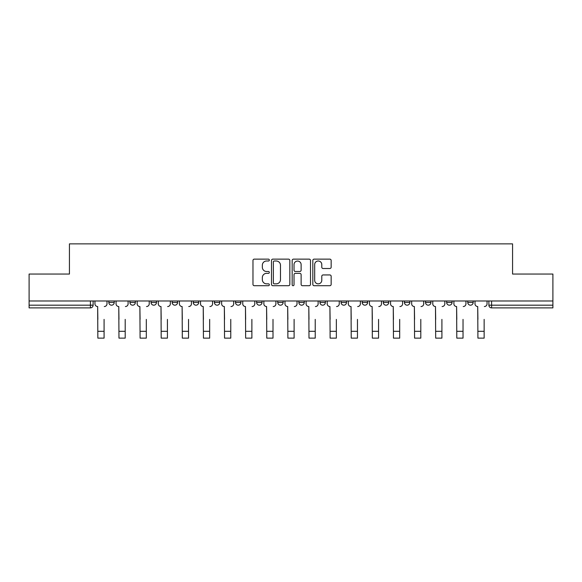 <?xml version="1.0" encoding="UTF-8"?>
<svg xmlns="http://www.w3.org/2000/svg" width="582" height="582" viewBox="0 0 582 582"><rect width="100%" height="100%" fill="white"/><g stroke="black" fill="none" stroke-linecap="round" stroke-linejoin="round"><path stroke-width="0.87" d="M269.342 260.067A0.931 0.931 0 0 0 268.418 259.135L254.298 259.135A1.331 1.331 0 0 0 252.974 260.467L252.974 284.38A1.331 1.331 0 0 0 254.298 285.711L268.418 285.711A0.931 0.931 0 0 0 269.342 284.78A0.931 0.931 0 0 0 268.418 283.849L266.585 283.849A4.249 4.249 0 0 1 262.337 279.6L262.337 277.607A4.249 4.249 0 0 1 266.585 273.351L268.418 273.351A0.931 0.931 0 0 0 269.342 272.427A0.931 0.931 0 0 0 268.418 271.496L266.585 271.496A4.249 4.249 0 0 1 262.337 267.24L262.337 265.247A4.249 4.249 0 0 1 266.585 260.998L268.418 260.998A0.931 0.931 0 0 0 269.342 260.067M467.768 300.981L467.768 302.473L473.181 302.473A2.706 2.706 0 0 1 470.474 305.179A2.706 2.706 0 0 1 467.768 302.473L467.768 300.981M446.649 300.981L446.649 302.473L452.069 302.473A2.706 2.706 0 0 1 449.355 305.179A2.706 2.706 0 0 1 446.649 302.473L446.649 300.981M341.081 300.981L341.081 302.473L346.494 302.473A2.706 2.706 0 0 1 343.787 305.179A2.706 2.706 0 0 1 341.081 302.473L341.081 300.981M298.85 300.981L298.85 302.473L304.262 302.473A2.706 2.706 0 0 1 301.556 305.179A2.706 2.706 0 0 1 298.85 302.473L298.85 300.981M277.738 300.981L277.738 302.473L283.15 302.473A2.706 2.706 0 0 1 280.444 305.179A2.706 2.706 0 0 1 277.738 302.473L277.738 300.981M256.618 300.981L256.618 302.473L262.038 302.473A2.706 2.706 0 0 1 259.332 305.179A2.706 2.706 0 0 1 256.618 302.473L256.618 300.981M214.394 300.981L214.394 302.473L219.807 302.473A2.706 2.706 0 0 1 217.101 305.179A2.706 2.706 0 0 1 214.394 302.473L214.394 300.981M193.275 302.473L193.275 300.981L193.275 302.473A2.706 2.706 0 0 0 195.988 305.179A2.706 2.706 0 0 1 193.275 302.473L198.695 302.473A2.706 2.706 0 0 1 195.988 305.179A2.706 2.706 0 0 0 198.695 302.473A2.706 2.706 0 0 1 195.988 305.179M172.163 302.473L172.163 300.981L172.163 302.473A2.706 2.706 0 0 0 174.869 305.179A2.706 2.706 0 0 1 172.163 302.473L177.575 302.473A2.706 2.706 0 0 1 174.869 305.179M151.051 300.981L151.051 302.473L156.463 302.473A2.706 2.706 0 0 1 153.757 305.179A2.706 2.706 0 0 1 151.051 302.473L151.051 300.981M329.827 268.506A1.331 1.331 0 0 0 331.158 267.174L331.158 260.467A1.331 1.331 0 0 0 329.827 259.135L314.149 259.135A1.331 1.331 0 0 0 312.818 260.467L312.818 284.38A1.331 1.331 0 0 0 314.149 285.711L329.827 285.711A1.331 1.331 0 0 0 331.158 284.38L331.158 276.275A1.331 1.331 0 0 0 329.827 274.944L323.119 274.944A1.331 1.331 0 0 0 321.788 276.275L321.788 280.298A3.557 3.557 0 0 1 318.238 283.849A3.557 3.557 0 0 1 314.68 280.298L314.68 264.555A3.557 3.557 0 0 1 318.238 260.998A3.557 3.557 0 0 1 321.788 264.555L321.788 267.174A1.331 1.331 0 0 0 323.119 268.506L329.827 268.506M29.1 300.981L29.1 274.049L69.433 274.049L69.433 243.865L512.567 243.865L512.567 274.049L552.9 274.049L552.9 300.981L29.1 300.981L29.1 305.179L93.12 305.179L93.12 300.981M289.836 260.467A1.331 1.331 0 0 0 288.512 259.135L272.834 259.135A1.331 1.331 0 0 0 271.503 260.467L271.503 284.38A1.331 1.331 0 0 0 272.834 285.711L288.512 285.711A1.331 1.331 0 0 0 289.836 284.38L289.836 260.467M293.488 259.135L309.166 259.135A1.331 1.331 0 0 1 310.497 260.467L310.497 284.38A1.331 1.331 0 0 1 309.166 285.711L302.458 285.711A1.331 1.331 0 0 1 301.127 284.38L301.127 274.682A1.331 1.331 0 0 0 299.803 273.351L295.35 273.351A1.331 1.331 0 0 0 294.019 274.682L294.019 284.78A0.931 0.931 0 0 1 293.095 285.711A0.931 0.931 0 0 1 292.164 284.78L292.164 260.467A1.331 1.331 0 0 1 293.488 259.135M488.88 300.981L488.88 305.179L552.9 305.179L552.9 307.885L491.586 307.885A2.706 2.706 0 0 1 488.88 305.179M552.9 300.981L552.9 305.179M90.414 300.981L90.414 307.885A2.706 2.706 0 0 0 93.12 305.179A2.706 2.706 0 0 1 90.414 307.885L29.1 307.885L29.1 305.179M473.181 300.981L473.181 302.473M452.069 300.981L452.069 302.473M430.949 300.981L430.949 302.473A2.706 2.706 0 0 1 428.243 305.179A2.706 2.706 0 0 1 425.537 302.473L430.949 302.473M425.537 300.981L425.537 302.473M409.837 300.981L409.837 302.473A2.706 2.706 0 0 1 407.131 305.179A2.706 2.706 0 0 1 404.425 302.473L409.837 302.473A2.706 2.706 0 0 1 407.131 305.179A2.706 2.706 0 0 0 409.837 302.473M404.425 300.981L404.425 302.473M388.725 300.981L388.725 302.473A2.706 2.706 0 0 1 386.012 305.179A2.706 2.706 0 0 1 383.305 302.473A2.706 2.706 0 0 0 386.012 305.179M383.305 300.981L383.305 302.473L388.725 302.473M367.606 300.981L367.606 302.473A2.706 2.706 0 0 1 364.899 305.179A2.706 2.706 0 0 1 362.193 302.473L367.606 302.473M362.193 300.981L362.193 302.473M346.494 300.981L346.494 302.473M325.382 300.981L325.382 302.473A2.706 2.706 0 0 1 322.668 305.179A2.706 2.706 0 0 1 319.962 302.473L325.382 302.473M319.962 300.981L319.962 302.473M304.262 300.981L304.262 302.473M283.15 300.981L283.15 302.473M262.038 300.981L262.038 302.473L262.038 300.981M240.919 300.981L240.919 302.473A2.706 2.706 0 0 1 238.213 305.179A2.706 2.706 0 0 1 235.506 302.473A2.706 2.706 0 0 0 238.213 305.179M235.506 300.981L235.506 302.473L240.919 302.473M219.807 300.981L219.807 302.473A2.706 2.706 0 0 1 217.101 305.179A2.706 2.706 0 0 0 219.807 302.473L219.807 300.981M198.695 300.981L198.695 302.473M177.575 300.981L177.575 302.473L177.575 300.981M156.463 300.981L156.463 302.473A2.706 2.706 0 0 1 153.757 305.179A2.706 2.706 0 0 0 156.463 302.473L156.463 300.981M129.931 300.981L129.931 302.473L135.351 302.473L135.351 300.981L135.351 302.473A2.706 2.706 0 0 1 132.645 305.179A2.706 2.706 0 0 1 129.931 302.473A2.706 2.706 0 0 0 132.645 305.179A2.706 2.706 0 0 0 135.351 302.473A2.706 2.706 0 0 1 132.645 305.179M108.819 300.981L108.819 302.473L114.232 302.473L114.232 300.981L114.232 302.473A2.706 2.706 0 0 1 111.526 305.179A2.706 2.706 0 0 1 108.819 302.473A2.706 2.706 0 0 0 111.526 305.179M274.297 260.998A0.931 0.931 0 0 0 273.365 261.929L273.365 282.917A0.931 0.931 0 0 0 274.297 283.849L276.217 283.849A4.249 4.249 0 0 0 280.473 279.6L280.473 265.247A4.249 4.249 0 0 0 276.217 260.998L274.297 260.998M301.127 264.621A3.557 3.557 0 0 0 297.577 261.063A3.557 3.557 0 0 0 294.019 264.621L294.019 270.164A1.331 1.331 0 0 0 295.35 271.496L299.803 271.496A1.331 1.331 0 0 0 301.127 270.164L301.127 264.621M94.946 303.826L94.946 300.981L94.946 303.826A2.706 2.706 0 0 0 97.652 306.532L97.856 319.387M97.652 306.532L97.856 338.135L104.083 338.135L104.083 319.387M106.993 303.826L106.993 300.981L106.993 303.826A2.706 2.706 0 0 1 104.287 306.532M116.058 303.826L116.058 300.981L116.058 303.826A2.706 2.706 0 0 0 118.772 306.532L118.968 319.387M118.772 306.532L118.968 338.135L125.195 338.135L125.195 319.387M128.105 303.826L128.105 300.981L128.105 303.826A2.706 2.706 0 0 1 125.399 306.532M137.177 303.826L137.177 300.981L137.177 303.826A2.706 2.706 0 0 0 139.884 306.532L140.087 319.387M139.884 306.532L140.087 338.135L146.315 338.135L146.315 319.387M149.225 303.826L149.225 300.981L149.225 303.826A2.706 2.706 0 0 1 146.519 306.532M158.289 303.826L158.289 300.981L158.289 303.826A2.706 2.706 0 0 0 160.996 306.532L161.199 319.387M160.996 306.532L161.199 338.135L167.427 338.135L167.427 319.387M170.337 303.826L170.337 300.981L170.337 303.826A2.706 2.706 0 0 1 167.631 306.532M179.401 303.826L179.401 300.981L179.401 303.826A2.706 2.706 0 0 0 182.115 306.532L182.311 319.387M182.115 306.532L182.311 338.135L188.539 338.135L188.539 319.387M191.449 303.826L191.449 300.981L191.449 303.826A2.706 2.706 0 0 1 188.743 306.532M200.521 303.826L200.521 300.981L200.521 303.826A2.706 2.706 0 0 0 203.227 306.532L203.431 319.387M203.227 306.532L203.431 338.135L209.658 338.135L209.658 319.387M212.568 303.826L212.568 300.981L212.568 303.826A2.706 2.706 0 0 1 209.862 306.532M221.633 303.826L221.633 300.981L221.633 303.826A2.706 2.706 0 0 0 224.339 306.532L224.543 319.387M224.339 306.532L224.543 338.135L230.77 338.135L230.77 319.387M233.68 303.826L233.68 300.981L233.68 303.826A2.706 2.706 0 0 1 230.974 306.532M242.745 303.826L242.745 300.981L242.745 303.826A2.706 2.706 0 0 0 245.458 306.532L245.655 319.387M245.458 306.532L245.655 338.135L251.882 338.135L251.882 319.387M254.792 303.826L254.792 300.981L254.792 303.826A2.706 2.706 0 0 1 252.086 306.532M263.864 303.826L263.864 300.981L263.864 303.826A2.706 2.706 0 0 0 266.571 306.532L266.774 319.387M266.571 306.532L266.774 338.135L273.002 338.135L273.002 319.387M275.912 303.826L275.912 300.981L275.912 303.826A2.706 2.706 0 0 1 273.198 306.532M284.976 303.826L284.976 300.981L284.976 303.826A2.706 2.706 0 0 0 287.683 306.532L287.886 319.387M287.683 306.532L287.886 338.135L294.114 338.135L294.114 319.387M297.024 303.826L297.024 300.981L297.024 303.826A2.706 2.706 0 0 1 294.317 306.532M306.088 303.826L306.088 300.981L306.088 303.826A2.706 2.706 0 0 0 308.802 306.532L308.998 319.387M308.802 306.532L308.998 338.135L315.226 338.135L315.226 319.387M318.136 303.826L318.136 300.981L318.136 303.826A2.706 2.706 0 0 1 315.429 306.532M327.208 303.826L327.208 300.981L327.208 303.826A2.706 2.706 0 0 0 329.914 306.532L330.118 319.387M329.914 306.532L330.118 338.135L336.345 338.135L336.345 319.387M339.255 303.826L339.255 300.981L339.255 303.826A2.706 2.706 0 0 1 336.542 306.532M348.32 303.826L348.32 300.981L348.32 303.826A2.706 2.706 0 0 0 351.026 306.532L351.23 319.387M351.026 306.532L351.23 338.135L357.457 338.135L357.457 319.387M360.367 303.826L360.367 300.981L360.367 303.826A2.706 2.706 0 0 1 357.661 306.532M369.432 303.826L369.432 300.981L369.432 303.826A2.706 2.706 0 0 0 372.138 306.532L372.342 319.387M372.138 306.532L372.342 338.135L378.569 338.135L378.569 319.387M381.479 303.826L381.479 300.981L381.479 303.826A2.706 2.706 0 0 1 378.773 306.532M390.551 303.826L390.551 300.981L390.551 303.826A2.706 2.706 0 0 0 393.257 306.532L393.461 319.387M393.257 306.532L393.461 338.135L399.688 338.135L399.688 319.387M402.599 303.826L402.599 300.981L402.599 303.826A2.706 2.706 0 0 1 399.885 306.532M411.663 303.826L411.663 300.981L411.663 303.826A2.706 2.706 0 0 0 414.369 306.532L414.573 319.387M414.369 306.532L414.573 338.135L420.801 338.135L420.801 319.387M423.711 303.826L423.711 300.981L423.711 303.826A2.706 2.706 0 0 1 421.004 306.532M432.775 303.826L432.775 300.981L432.775 303.826A2.706 2.706 0 0 0 435.482 306.532L435.685 319.387M435.482 306.532L435.685 338.135L441.913 338.135L441.913 319.387M444.823 303.826L444.823 300.981L444.823 303.826A2.706 2.706 0 0 1 442.116 306.532M453.895 303.826L453.895 300.981L453.895 303.826A2.706 2.706 0 0 0 456.601 306.532L456.805 319.387M456.601 306.532L456.805 338.135L463.032 338.135L463.032 319.387M465.942 303.826L465.942 300.981L465.942 303.826A2.706 2.706 0 0 1 463.228 306.532M475.007 303.826L475.007 300.981L475.007 303.826A2.706 2.706 0 0 0 477.713 306.532L477.917 319.387M477.713 306.532L477.917 338.135L484.144 338.135L484.144 319.387M487.054 303.826L487.054 300.981L487.054 303.826A2.706 2.706 0 0 1 484.348 306.532M491.586 300.981L491.586 307.885M104.083 331.303L97.856 331.303M125.195 331.303L118.968 331.303M146.315 331.303L140.087 331.303M167.427 331.303L161.199 331.303M188.539 331.303L182.311 331.303M209.658 331.303L203.431 331.303M230.77 331.303L224.543 331.303M251.882 331.303L245.655 331.303M273.002 331.303L266.774 331.303M294.114 331.303L287.886 331.303M315.226 331.303L308.998 331.303M336.345 331.303L330.118 331.303M357.457 331.303L351.23 331.303M378.569 331.303L372.342 331.303M399.688 331.303L393.461 331.303M420.801 331.303L414.573 331.303M441.913 331.303L435.685 331.303M463.032 331.303L456.805 331.303M484.144 331.303L477.917 331.303"/></g></svg>
